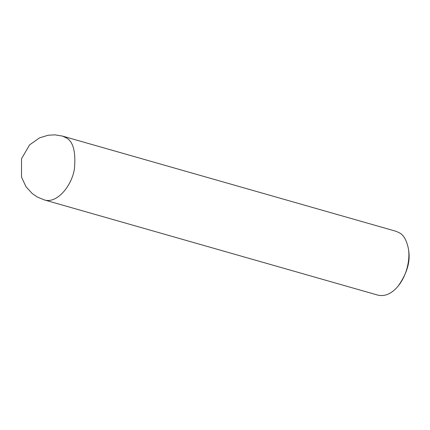 <?xml version="1.0" encoding="UTF-8"?>
<svg xmlns="http://www.w3.org/2000/svg" width="430" height="430" viewBox="0 0 430 430"><rect width="100%" height="100%" fill="white"/><g stroke="black" fill="none" stroke-linecap="round" stroke-linejoin="round"><path stroke-width="0.64" d="M44.295 199.912L377.911 295.147C384.694 296.641 391.139 293.969 397.239 287.127C407.231 275.829 410.311 258.468 408.317 248.336C406.629 240.472 403.834 235.398 399.932 233.114L396.132 231.324L62.511 136.095L54.949 134.853L48.16 135.235L39.587 137.831L29.589 144.894L21.538 158.745L21.5 177.133L26.042 186.781L32.298 193.613L37.351 197.042L44.295 199.912C57.523 204.126 72.38 184.599 74.454 168.458C75.895 151.704 73.181 141.513 66.311 137.879L62.511 136.095M397.239 287.127L397.981 286.289C407.178 273.453 410.688 261.166 408.5 249.438L408.317 248.336"/></g></svg>
